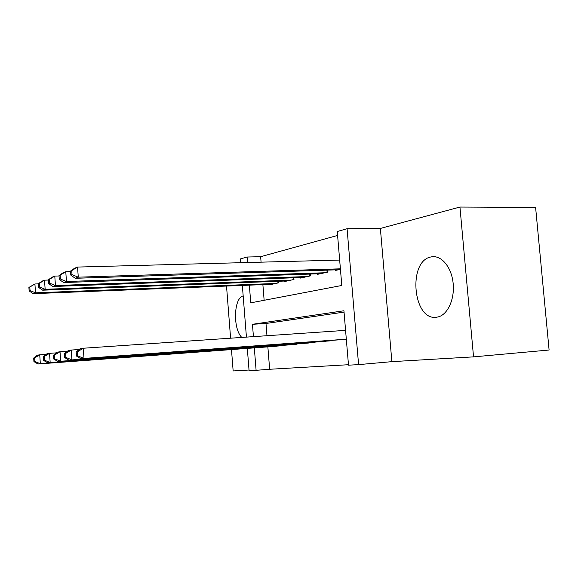 <?xml version="1.0" encoding="UTF-8"?>
<svg xmlns="http://www.w3.org/2000/svg" width="578" height="578" viewBox="0 0 578 578"><rect width="100%" height="100%" fill="white"/><g stroke="black" fill="none" stroke-linecap="round" stroke-linejoin="round"><path stroke-width="0.87" d="M431.166 256.921C407.562 260.599 412.851 321.158 436.535 317.228L438.196 316.91C447.834 314.548 454.915 298.884 453.109 282.96C451.432 267.014 441.375 255.108 431.723 256.82L431.166 256.921M243.179 295.943C233.7 297.786 232.746 328.868 241.806 337.429M249.349 285.156L250.751 302.843L341.8 285.474L337.263 231.503L347.082 228.722L358.584 364.617L348.505 365.188L343.932 310.769L252.449 324.301L253.431 336.634M380.367 228.44L391.877 361.655L473.541 356.872L549.1 350.022L535.604 207.408L459.951 207.047L380.367 228.44L347.082 228.722M240.556 262.708L240.26 258.966L247.117 257.022L247.55 262.52M337.595 235.441L260.649 256.704L247.117 257.022M473.541 356.872L459.951 207.047M226.525 286.052L230.593 338.195M231.482 349.582L233.151 370.953L249.024 370.021M341.071 339.691L346.323 339.25M322.9 341.519L333.651 340.232M305.798 343.231L315.92 342.031M289.672 344.856L299.223 343.722M260.649 256.704L261.083 262.159M262.882 284.622L264.139 300.293M269.471 284.362L269.507 284.824L278.423 282.873L278.293 281.284M284.499 281.053L284.535 281.544L293.978 279.477L293.834 277.78M300.408 277.541L300.452 278.069L310.458 275.879L310.307 274.059M317.286 273.82L317.329 274.384L327.957 272.065L327.798 270.107M335.218 269.868L335.269 270.468L340.442 269.341M267.86 346.872L269.651 369.27L348.469 364.718M344.04 312.098L265.988 323.478L266.971 335.717M274.456 346.381L283.473 345.312M391.877 361.655L358.584 364.617M269.651 369.27L249.089 370.852L247.319 348.404M246.43 337.111L242.348 285.431M254.32 347.884L256.112 370.447M265.988 323.478L252.449 324.301M33.683 358.057L33.929 361.597L34.853 361.474L34.615 357.919L33.683 358.057L37.382 355.181L39.738 354.827L40.337 363.714L280.821 345.81M34.853 361.474L40.337 363.714L37.982 364.003L277.057 346.186M34.615 357.919L39.738 354.827L46.197 354.372M33.929 361.597L37.982 364.003M28.9 287.432L29.138 290.951L30.049 290.604L29.81 287.071L28.9 287.432L34.911 283.986L35.511 292.815L33.199 293.66L272.079 284.26M38.293 283.87L34.911 283.986L29.81 287.071M275.793 283.451L35.511 292.815L30.049 290.604M33.199 293.66L29.138 290.951M43.256 356.684L43.509 360.347L44.499 360.217L44.253 356.539L43.256 356.684L47.028 353.722L49.542 353.346L50.17 362.529L296.42 344.25M44.499 360.217L50.17 362.529L47.649 362.832L292.432 344.647M44.253 356.539L49.542 353.346L56.456 352.862M43.509 360.347L47.649 362.832M53.487 355.217L53.747 359.003L54.809 358.866L54.549 355.065L53.487 355.217L57.33 352.161L60.018 351.756L60.676 361.257L312.944 342.595M54.809 358.866L60.676 361.257L57.981 361.582L308.724 343.021M54.549 355.065L60.018 351.756L67.424 351.243M53.747 359.003L57.981 361.582M64.433 353.649L64.707 357.565L65.849 357.421L65.574 353.483L64.433 353.649L68.356 350.499L71.239 350.058L71.925 359.899L330.493 340.839M65.849 357.421L71.925 359.899L69.035 360.246L326.006 341.287M65.574 353.483L71.239 350.058L79.193 349.517M64.707 357.565L69.035 360.246M76.188 351.966L76.469 356.026L77.698 355.867L77.409 351.792L76.188 351.966L80.183 348.707L83.283 348.238L83.998 358.432L346.316 339.178M77.698 355.867L83.998 358.432L80.898 358.808L344.372 339.445M77.409 351.792L83.283 348.238L345.579 330.356M76.469 356.026L80.898 358.808M38.278 283.74L38.531 287.374L39.499 287.006L39.253 283.357L38.278 283.74L42.057 281.154L44.52 280.178L45.149 289.289L42.678 290.192L287.259 280.944M48.314 280.055L44.52 280.178L39.253 283.357M291.189 280.092L45.149 289.289L39.499 287.006M42.678 290.192L38.531 287.374M48.299 279.803L48.559 283.56L49.6 283.162L49.34 279.398L48.299 279.803L52.157 277.151L54.787 276.103L55.437 285.532L52.8 286.493L303.334 277.44M59.05 275.973L54.787 276.103L49.34 279.398M307.503 276.53L55.437 285.532L49.6 283.162M52.8 286.493L48.559 283.56M59.021 275.59L59.288 279.477L60.408 279.051L60.134 275.15L59.021 275.59L62.951 272.867L65.776 271.747L66.456 281.5L63.631 282.534L320.393 273.712M70.559 271.609L65.776 271.747L60.134 275.15M324.822 272.751L66.456 281.5L60.408 279.051M63.631 282.534L59.288 279.477M70.523 271.068L70.805 275.099L72.004 274.644L71.723 270.598L70.523 271.068L74.54 268.264L77.568 267.065L78.276 277.173L75.241 278.285L338.52 269.76M339.662 260.064L77.568 267.065L71.723 270.598M340.399 268.821L78.276 277.173L72.004 274.644M75.241 278.285L70.805 275.099M277.808 281.305L277.946 282.982M293.234 277.801L293.386 279.608M309.584 274.088L309.743 276.038M326.924 270.136L327.105 272.252M431.723 256.82L434.866 256.733"/></g></svg>
